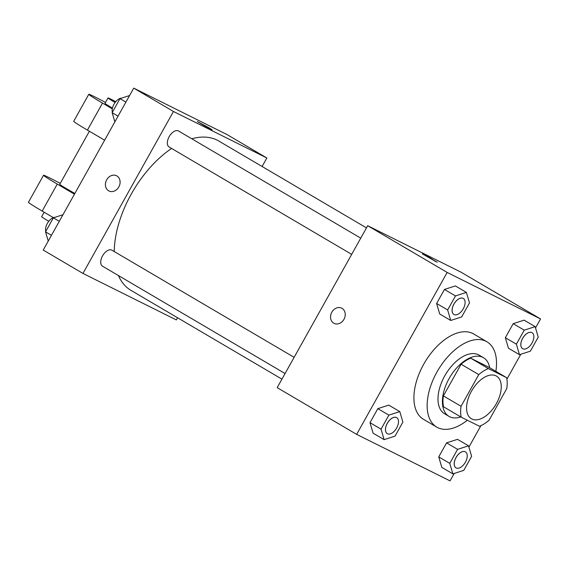 <?xml version="1.0" encoding="UTF-8"?>
<svg xmlns="http://www.w3.org/2000/svg" width="569" height="569" viewBox="0 0 569 569"><rect width="100%" height="100%" fill="white"/><g stroke="black" fill="none" stroke-linecap="round" stroke-linejoin="round"><path stroke-width="0.85" d="M471.85 419.019A24.752 13.891 -59.5 0 1 471.374 418.756A24.752 13.891 -59.5 0 1 471.943 390.384A24.752 13.891 -59.5 0 1 496.46 376.088A24.752 13.891 -59.5 0 1 496.132 404.047A24.752 13.891 -59.5 0 1 471.85 419.019M489.07 420.235L506.773 388.563A33.237 18.649 -59.5 0 0 506.623 377.681L488.358 368.584A33.237 18.649 -59.5 0 0 478.757 374.608L461.054 406.287A33.237 18.649 -59.5 0 0 461.203 417.169L479.475 426.266A33.237 18.649 -59.5 0 0 489.07 420.235M478.757 374.608L461.103 364.224L443.393 395.903L461.054 406.287M443.393 395.903A33.237 18.649 -59.5 0 0 443.55 406.785L461.203 417.169M461.103 364.224A33.237 18.649 -59.5 0 1 470.698 358.2L488.358 368.584M506.623 377.681L488.97 367.297L470.698 358.2M489.689 367.723A34.026 19.097 120.5 0 0 483.508 357.709A34.026 19.097 120.5 0 0 449.133 378.513A34.026 19.097 120.5 0 0 449.005 416.373A34.026 19.097 120.5 0 0 460.769 416.906M449.005 416.373L444.595 413.777A34.026 19.097 -59.5 0 1 444.723 375.917A34.026 19.097 -59.5 0 1 479.091 355.113L483.508 357.709M467.348 420.228A49.496 27.774 -59.5 0 1 437.71 427.632A49.496 27.774 -59.5 0 1 436.75 427.113A49.496 27.774 -59.5 0 1 437.902 370.362A49.496 27.774 -59.5 0 1 486.936 341.777A49.496 27.774 -59.5 0 1 495.869 371.358M436.75 427.113L423.507 419.325A49.496 27.774 -59.5 0 1 424.659 362.574A49.496 27.774 -59.5 0 1 473.693 333.989L486.936 341.777M466.409 292.416L455.378 285.923L444.453 289.45L436.615 303.469L439.702 313.974L450.733 320.461L461.658 316.94L469.496 302.914L466.409 292.416L455.485 295.937L447.647 309.963L450.733 320.461M535.152 326.642L524.113 320.148L513.188 323.676L505.35 337.702L508.437 348.2L519.476 354.686L530.393 351.165L538.238 337.14L535.152 326.642L524.227 330.162L516.389 344.188L519.476 354.686M535.529 327.922L540.55 318.939L447.156 272.43L356.649 434.375L450.043 480.876L454.197 473.451M468.913 447.113L480.905 425.655M506.901 379.139L520.813 354.259M399.801 411.6L388.762 405.114L377.837 408.634L369.999 422.66L373.086 433.165L384.125 439.652L395.042 436.124L402.88 422.106L399.801 411.6L388.876 415.128L381.038 429.154L384.125 439.652M468.536 445.826L457.497 439.339L446.58 442.867L438.742 456.886L441.821 467.391L452.86 473.877L463.785 470.357L471.623 456.331L468.536 445.826L457.611 449.354L449.773 463.379L452.86 473.877M540.55 318.939L461.089 272.21L367.695 225.708L277.188 387.645L356.649 434.375M367.695 225.708L447.156 272.43M334.103 323.377A8.507 7.034 116.5 0 1 333.747 323.185A8.507 7.034 116.5 0 1 331.706 312.409A8.507 7.034 116.5 0 1 341.685 308.149A8.507 7.034 116.5 0 1 344.188 318.896A8.507 7.034 116.5 0 1 334.103 323.377A8.507 7.034 116.5 0 1 333.747 323.185A8.507 7.034 116.5 0 1 331.706 312.409A8.507 7.034 116.5 0 1 341.685 308.149M435.911 261.612L422.418 253.895L429.979 257.8L435.911 261.612M422.418 253.895L437.269 262.195M281.94 379.139L130.991 290.375A86.623 48.607 -59.5 0 1 118.416 275.538M114.22 251.534A86.623 48.607 -59.5 0 1 171.596 148.452M191.774 138.779A86.623 48.607 -59.5 0 1 218.809 141.041L366.479 227.877M169.313 147.094A9.282 5.206 -59.5 0 1 169.135 147.001A9.282 5.206 -59.5 0 1 169.349 136.361A9.282 5.206 -59.5 0 1 178.545 130.998L360.746 238.141M102.697 266.285A9.282 5.206 -59.5 0 1 102.52 266.192A9.282 5.206 -59.5 0 1 102.733 255.552A9.282 5.206 -59.5 0 1 111.929 250.189L294.13 357.332M133.729 88.124L227.123 134.625L266.854 157.99L262.096 166.497L266.854 157.99L173.46 111.481L82.953 273.426L176.347 319.927L177.556 317.758L176.347 319.927L82.953 273.426L43.216 250.061L133.729 88.124L173.46 111.481L82.953 273.426M455.997 467.853L456.032 467.874A9.282 5.206 -59.5 0 1 455.997 467.853A9.282 5.206 -59.5 0 1 456.21 457.213A9.282 5.206 -59.5 0 1 465.399 451.857A9.282 5.206 -59.5 0 1 465.421 451.864L465.435 451.871A9.282 5.206 -59.5 0 1 465.314 462.355A9.282 5.206 -59.5 0 1 456.21 467.974A9.282 5.206 -59.5 0 1 456.032 467.874A9.282 5.206 -59.5 0 1 456.246 457.234A9.282 5.206 -59.5 0 1 465.435 451.871M457.497 439.339L446.58 442.867L457.611 449.354M446.58 442.867L438.742 456.886L449.773 463.379M438.742 456.886L441.821 467.391M522.605 348.662L522.641 348.683A9.282 5.206 -59.5 0 1 522.605 348.662A9.282 5.206 -59.5 0 1 522.819 338.022A9.282 5.206 -59.5 0 1 532.015 332.666A9.282 5.206 -59.5 0 1 532.036 332.673A9.282 5.206 -59.5 0 1 531.93 343.171A9.282 5.206 -59.5 0 1 522.819 348.783A9.282 5.206 -59.5 0 1 522.641 348.683A9.282 5.206 -59.5 0 1 522.854 338.043A9.282 5.206 -59.5 0 1 532.051 332.687L532.015 332.666M524.113 320.148L513.188 323.676L524.227 330.162M513.188 323.676L505.35 337.702L516.389 344.188M505.35 337.702L508.437 348.2M387.254 433.628L387.29 433.649A9.282 5.206 -59.5 0 1 387.254 433.628A9.282 5.206 -59.5 0 1 387.468 422.987A9.282 5.206 -59.5 0 1 396.664 417.625A9.282 5.206 -59.5 0 1 396.685 417.639A9.282 5.206 -59.5 0 1 396.579 428.13A9.282 5.206 -59.5 0 1 387.468 433.749A9.282 5.206 -59.5 0 1 387.29 433.649A9.282 5.206 -59.5 0 1 387.503 423.009A9.282 5.206 -59.5 0 1 396.7 417.646L396.664 417.625M388.762 405.114L377.837 408.634L388.876 415.128M377.837 408.634L369.999 422.66L381.038 429.154M369.999 422.66L373.086 433.165M453.906 314.458A9.282 5.206 -59.5 0 1 454.119 303.818A9.282 5.206 -59.5 0 1 463.315 298.462A9.282 5.206 -59.5 0 1 463.187 308.939A9.282 5.206 -59.5 0 1 454.083 314.557A9.282 5.206 -59.5 0 1 453.906 314.458L453.87 314.437A9.282 5.206 -59.5 0 1 453.87 314.437A9.282 5.206 -59.5 0 1 454.083 303.796A9.282 5.206 -59.5 0 1 463.28 298.441A9.282 5.206 -59.5 0 1 463.294 298.448M455.378 285.923L444.453 289.45L455.485 295.937M444.453 289.45L436.615 303.469L447.647 309.963M436.615 303.469L439.702 313.974M62.96 214.741L53.372 217.835L45.534 231.86L48.244 241.078M53.372 217.835L59.29 221.313M45.534 231.86L51.452 235.338M45.755 231.469A9.282 5.206 -59.5 0 1 47.952 222.451A9.282 5.206 -59.5 0 1 54.98 217.315M129.576 95.549L119.988 98.643L112.15 112.669L114.853 121.887M119.988 98.643L125.898 102.121M112.15 112.669L118.06 116.147M112.37 112.278A9.282 5.206 -59.5 0 1 114.568 103.266A9.282 5.206 -59.5 0 1 121.588 98.131M208.987 127.783L212.13 129.803L204.57 125.891L197.279 121.503L208.987 127.783M266.854 157.99L173.46 111.481M212.13 129.803L197.272 121.503M116.545 175.757A8.507 7.034 -63.5 0 0 106.688 179.804A8.507 7.034 116.5 0 1 116.545 175.757A8.507 7.034 116.5 0 1 119.049 186.504A8.507 7.034 116.5 0 1 108.963 190.985A8.507 7.034 116.5 0 1 106.68 179.804A8.507 7.034 -63.5 0 0 108.963 190.985M89.397 131.247L59.738 184.32A18.564 0.597 29.2 0 0 74.859 193.453M74.454 194.185L57.263 184.072A37.12 1.202 -150.8 0 1 43.536 175.266A37.12 1.202 -150.8 0 1 60.243 183.41M105.5 102.441A37.12 1.202 29.2 0 0 88.785 94.29L73.707 121.282A37.12 1.202 29.2 0 0 87.427 130.095L104.618 140.202M43.536 175.266L28.45 202.258A37.12 1.202 29.2 0 0 42.177 211.063L53.379 217.65M44.14 212.223L41.637 216.711A18.564 0.597 29.2 0 0 48.792 221.284M115.102 102.491A18.564 0.597 -150.8 0 1 108.01 97.953L104.988 103.352A18.564 0.597 29.2 0 0 112.456 108.103M88.785 94.29A37.12 1.202 29.2 0 0 102.512 103.103L112.299 108.857M108.01 97.953A18.564 0.597 -150.8 0 1 115.735 101.687M57.263 184.072L42.177 211.063M102.512 103.103L87.427 130.095M169.135 147.001L351.685 254.35M102.52 266.192L285.076 373.541"/></g></svg>
